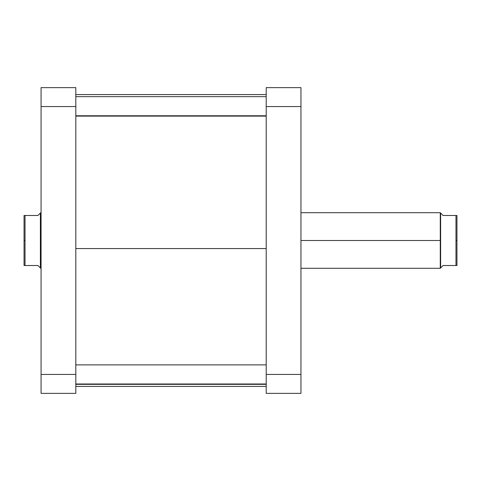 <?xml version="1.0" encoding="UTF-8"?>
<svg xmlns="http://www.w3.org/2000/svg" width="481" height="481" viewBox="0 0 481 481"><rect width="100%" height="100%" fill="white"/><g stroke="black" fill="none" stroke-linecap="round" stroke-linejoin="round"><path stroke-width="0.72" d="M300.956 393.368L300.956 87.632L266.209 87.632L266.209 393.368L300.956 393.368L266.209 393.368L266.209 374.44L300.956 374.44L300.956 106.56L266.209 106.56L266.209 374.44L300.956 374.44L300.956 393.368M300.956 106.56L300.956 87.632L266.209 87.632L266.209 106.56L300.956 106.56M75.818 248.557L266.209 248.557L75.818 248.557M41.071 87.632L41.071 393.368L75.818 393.368L75.818 87.632L41.071 87.632L41.071 106.56L75.818 106.56L75.818 374.44L41.071 374.44L41.071 106.56L75.818 106.56L75.818 87.632L41.071 87.632M75.818 393.368L41.071 393.368L41.071 374.44L75.818 374.44L75.818 393.368M300.956 268.296L440.271 268.296L440.271 240.5L440.271 268.296L440.62 267.947L440.62 240.5L300.956 240.5L440.62 240.5L440.62 267.947L443.055 265.518L441.233 267.334L443.055 265.518L456.95 265.518L456.95 240.5L455.976 240.5L455.976 265.518L456.95 265.518L456.95 215.482L443.055 215.482L440.62 213.053L440.62 240.5L440.62 213.053L440.271 212.704L440.271 240.5L440.271 212.704L300.956 212.704M41.071 212.704L40.729 212.704L40.729 240.5L40.729 212.704L40.38 213.053L40.38 240.5L41.071 240.5L40.38 240.5L40.38 213.053L37.945 215.482L39.767 213.666L37.945 215.482L24.05 215.482L24.05 240.5L25.024 240.5L25.024 215.482L24.05 215.482L24.05 265.518L37.945 265.518L40.38 267.947L40.38 240.5L40.38 267.947L40.729 268.296L40.729 240.5L40.729 268.296L41.071 268.296M39.767 267.334L40.38 267.947M37.945 215.482L25.024 215.482L25.024 265.518L37.945 265.518M25.024 265.518L25.024 240.5L24.05 240.5L24.05 265.518L25.024 265.518M441.233 213.666L440.62 213.053M443.055 265.518L455.976 265.518L455.976 215.482L443.055 215.482M455.976 215.482L455.976 240.5L456.95 240.5L456.95 215.482L455.976 215.482M75.818 115.777L266.209 115.777L75.818 115.777M75.818 383.994L266.209 383.994L75.818 383.994M266.209 94.577L75.818 94.577M266.209 386.423L75.818 386.423M75.818 96.663L266.209 96.663M75.818 116.119L266.209 116.119M75.818 364.881L266.209 364.881M75.818 384.337L266.209 384.337"/></g></svg>
